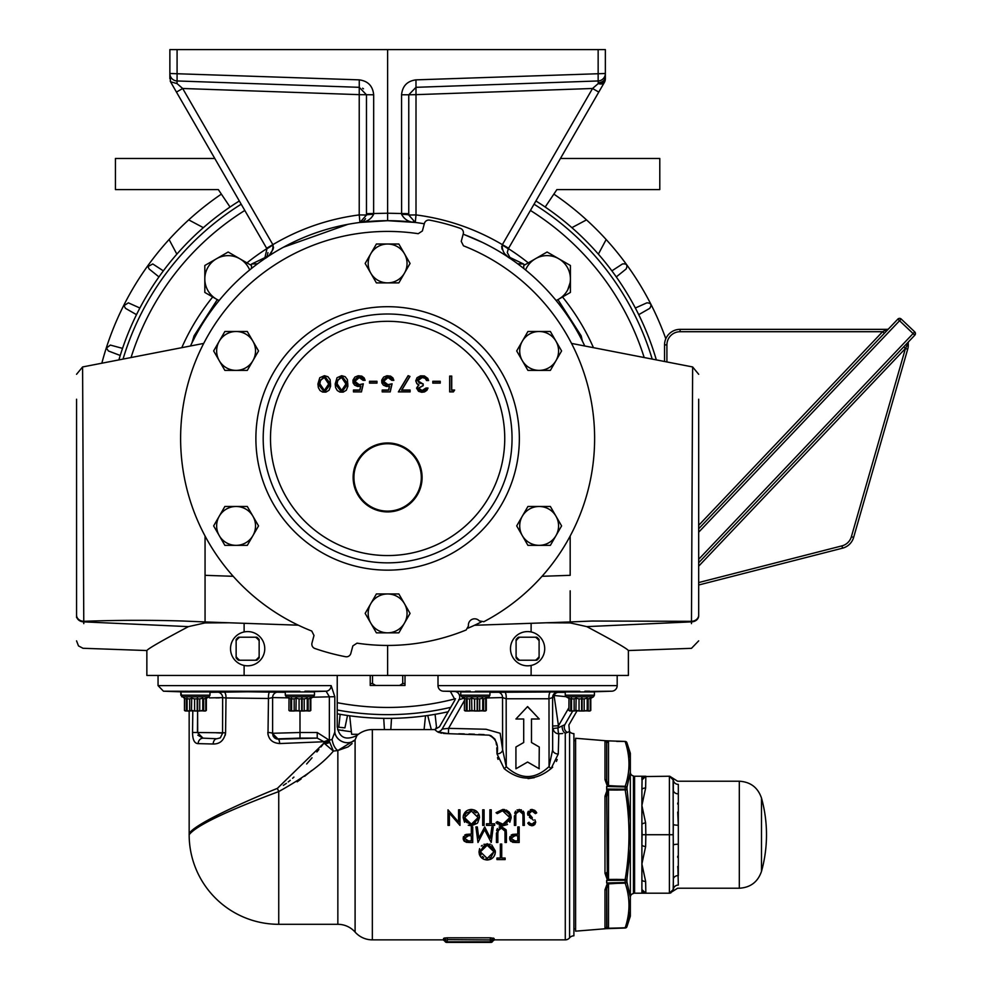 <?xml version="1.0" encoding="UTF-8"?>
<svg xmlns="http://www.w3.org/2000/svg" width="992" height="992" viewBox="0 0 992 992"><rect width="100%" height="100%" fill="white"/><g stroke="black" fill="none" stroke-linecap="round" stroke-linejoin="round"><path stroke-width="1.49" d="M698.678 562.749L914.798 335.197L897.847 319.102L698.678 528.786M698.678 582.564L841.96 545.873L842.555 548.167A15.55 15.55 0 0 0 853.641 537.391L851.372 536.734L905.423 348.539L907.692 349.196A15.55 15.55 0 0 0 908.213 343.319A2.368 2.368 0 0 1 908.858 341.459A2.368 2.368 0 0 0 908.213 343.319L905.436 348.477L908.213 343.319A15.55 15.55 0 0 1 907.692 349.196L853.641 537.391A15.55 15.55 0 0 1 842.555 548.167L698.678 585.007M905.423 348.539A13.194 13.194 0 0 0 905.436 348.477L903.724 346.853M664.541 361.497L664.541 344.906A15.55 15.55 0 0 1 680.103 329.356L887.084 329.356L882.595 331.712L884.306 333.337M424.08 729.579L425.531 715.802M390.811 729.579L391.518 718.357M383.718 718.357L384.425 729.579L383.718 718.357M358.372 734.303L351.652 734.303L349.705 715.802M427.726 715.492L431.322 729.579M340.144 714.327L338.768 727.223L344.918 727.868L347.51 715.492M435.463 729.517L436.455 726.888L435.091 714.327M351.379 731.712A295.504 295.504 0 0 1 337.602 729.678M101.841 363.208A295.504 295.504 0 0 1 124.298 304.296M124.322 304.246A295.504 295.504 0 0 1 169.074 239.518L176.861 254.15L169.074 239.518A295.504 295.504 0 0 1 221.377 194.11M553.858 194.11A295.504 295.504 0 0 1 586.508 219.877L571.888 227.664L586.508 219.877A295.504 295.504 0 0 1 665.806 338.756M203.348 227.664L188.716 219.877L203.348 227.664M598.374 254.15L606.162 239.518L598.374 254.15M122.537 348.378L110.348 345.067L106.417 348.068L108.426 350.982L120.23 355.471M106.64 346.915A3.112 3.112 0 0 0 106.417 348.068M139.884 308.016L128.365 302.845L123.975 305.685L125.538 308.376L136.499 314.662M163.345 270.866L152.768 263.959L147.957 266.563L149.11 268.981L158.956 276.904M616.28 276.904L626.126 268.981C627.886 265.149 626.659 263.475 622.468 263.959L611.89 270.866M638.736 314.662L649.698 308.376C652.029 304.866 651.087 303.031 646.871 302.845L635.339 308.016M337.23 713.806A279.955 279.955 0 0 0 448.161 711.76M656.332 359.898A279.955 279.955 0 0 0 535.916 200.979M239.32 200.979A279.955 279.955 0 0 0 118.904 359.898M450.703 707.346A276.222 276.222 0 0 1 337.23 710.012A276.222 276.222 0 0 0 450.703 707.346M534.043 204.203A276.222 276.222 0 0 1 652.203 359.092M508.388 248.645A224.948 224.948 0 0 1 528.277 262.88L532.878 260.226M570.115 282.683L567.734 289.825M566.878 294.475L562.526 296.98A224.948 224.948 0 0 1 593.452 347.671M582.378 341.05L581.176 335.842L557.938 299.634L562.526 296.98M507.334 256.544L507.978 256.978M508.003 256.99L508.685 257.449M510.992 259.011L514.302 261.33M417.62 222.766L419.988 223.101M422.394 223.473L419.752 223.064M464.913 234.868L482.261 242.333M486.142 244.255L488.523 245.483M508.76 257.498L507.011 256.333M505.288 255.217L503.589 254.138M501.927 253.109L500.29 252.104M464.082 234.558L463.165 234.211A217.744 217.744 0 0 1 584.759 345.985M169.868 78.715L169.868 49.6L605.356 49.6L605.356 78.703A7.465 7.465 0 0 1 604.364 82.435L598.784 92.082L592.546 88.486L416.008 94.649L416.008 214.917L415.288 222.444C408.977 222.258 404.426 219.554 401.611 214.359L401.562 94.786L408.766 94.786L408.766 215.041L415.288 222.444L387.612 220.683L359.947 222.444L366.47 215.041L366.47 94.786L359.265 87.321L177.084 80.96L359.265 87.321L359.228 94.649L182.689 88.486L176.452 92.082L170.537 81.778L176.998 83.564L177.084 80.96L176.998 83.564L182.689 88.486L272.862 244.652C299.621 228.854 328.414 218.934 359.228 214.917L359.228 94.649L373.674 94.786C372.794 86.006 367.995 81.034 359.265 79.856L359.265 87.321M357.616 222.766L355.248 223.101M352.842 223.473L350.412 223.882M347.932 224.328L283.377 247.256M279.967 249.153L276.384 251.236M272.639 253.518L268.832 255.936M269.948 255.217L271.634 254.138M312.058 234.211L314.997 233.157M318.444 231.967L319.064 231.756M249.674 269.96A23.324 23.324 0 0 0 239.816 258.763L228.148 252.018L216.479 258.763A23.324 23.324 0 0 1 239.816 258.763L251.484 265.496L251.484 268.485L251.484 265.496L250.579 264.963L251.72 263.996L257.56 263.798L259.21 262.582M260.921 261.342L264.79 258.639M194.06 335.842L191.915 342.972L195.25 336.424L194.06 335.842L217.298 299.634L219.021 300.626L217.298 299.634M424.303 223.795A217.744 217.744 0 0 0 190.476 345.985M507.284 252.538L510.545 258.701L507.284 252.538L508.288 248.806L507.284 252.538M181.784 347.671A224.948 224.948 0 0 1 212.697 296.98L208.357 294.475M244.392 261.392L245.656 262.124M245.756 262.186L246.958 262.88A224.948 224.948 0 0 1 266.848 248.645M251.72 263.996L266.6 256.816M250.579 264.963L246.958 262.88M556.214 300.626L570.412 292.429L570.412 265.496L547.088 252.018L523.751 265.496L523.751 268.485L523.751 265.496L524.656 264.963L523.516 263.996L508.636 256.816M528.277 262.88L524.656 264.963M123.033 359.092A276.222 276.222 0 0 1 241.192 204.203A276.222 276.222 0 0 0 123.033 359.092M273.036 244.962L273.023 244.925C273.234 250.964 270.456 255.564 264.69 258.701L266.947 248.806L176.452 92.082M366.47 213.664L387.612 213.218L387.612 220.683M373.624 214.359C370.81 219.554 366.259 222.258 359.947 222.444L359.228 214.917L366.47 215.041A7.465 0.682 0 0 1 373.624 214.359L373.674 94.786M408.766 213.664L387.612 213.218L387.612 49.6M401.611 214.359A7.465 0.682 0 0 1 408.766 215.041L416.008 214.917C446.822 218.934 475.614 228.854 502.374 244.652L592.546 88.486L598.238 83.564L598.151 80.96L576.178 81.728L598.151 80.96L598.238 82.733A7.465 5.692 180 0 0 605.356 77.041M509.801 258.131L510.545 258.701C504.779 255.564 502.002 250.976 502.212 244.925L508.288 248.806L508.611 248.248L502.374 244.652M501.741 246.376L501.704 247.182M501.865 248.372L502.15 249.314M505.56 254.473L507.16 256.048M508.189 256.94L509.169 257.709M541.223 82.944L415.97 87.321L541.223 82.944M595.547 85.895L594.902 86.465M415.288 222.444A7.465 7.465 0 0 1 413.118 221.824A7.465 7.465 0 0 0 415.288 222.444L413.143 221.836M267.046 256.94L268.026 256.097M269.7 254.436L273.085 249.327M273.408 248.198L273.532 247.157M415.97 79.856L605.356 73.495A7.465 7.465 0 0 1 598.151 80.96L415.97 87.321L408.766 94.786L416.008 94.649L415.97 79.856C407.241 81.034 402.442 86.006 401.562 94.786M181.152 87.16L180.383 86.502M234.013 82.944L199.045 81.728M363.481 88.809A7.465 7.465 0 0 0 362.576 88.226A7.465 7.465 0 0 1 363.481 88.809M365.515 218.686A7.465 7.465 0 0 1 359.947 222.444A7.465 7.465 0 0 0 365.515 218.686M177.084 49.6L177.084 80.96A7.465 7.465 0 0 1 169.868 73.495L170.537 81.778M272.862 244.652L266.625 248.248L266.947 248.806L273.023 244.925M598.784 92.082L508.611 248.248M267.939 252.625L267.406 255.341M266.947 256.271L266.253 257.275M170.215 80.922A7.465 7.465 0 0 0 170.488 81.654A7.465 7.465 0 0 1 170.215 80.922M604.364 82.435A7.465 4.328 -150 0 1 598.238 83.564A7.465 4.861 0 0 0 605.356 78.703A7.465 7.465 0 0 1 604.364 82.435M402.727 675.453L402.727 683.538L399.59 685.46L405.009 685.46L405.009 675.453M399.59 685.46L375.646 685.46L372.508 683.538L372.508 675.453M370.227 675.453L370.227 685.46L375.646 685.46M370.227 683.538L372.508 683.538M402.727 683.538L405.009 683.538M525.562 269.96A23.324 23.324 0 0 1 570.412 278.963A23.324 23.324 0 0 1 556.09 300.477M216.479 258.763L204.823 265.496L204.823 292.429L216.479 299.162A23.324 23.324 0 0 1 216.479 258.763M219.145 300.477A23.324 23.324 0 0 1 216.479 299.162M340.988 730.211A3.112 3.112 0 0 0 341.608 730.323M341.67 730.335A3.112 3.112 0 0 0 342.897 730.162M651.26 305.573A3.112 3.112 0 0 0 650.926 304.271M627.229 265.968A3.112 3.112 0 0 0 626.696 264.74M545.191 207.03L556.896 189.584L659.792 189.584L659.792 158.472L560.455 158.472M214.78 158.472L115.432 158.472L115.432 189.584L218.327 189.584L230.045 207.03M887.084 329.356A2.368 2.368 0 0 0 888.795 328.612M698.678 559.314L914.711 331.861A2.368 2.368 0 0 1 914.798 335.197A2.368 2.368 0 0 0 914.711 331.861L901.182 319.015A2.368 2.368 0 0 0 897.847 319.102A2.368 2.368 0 0 1 901.182 319.015L698.678 532.22M76.558 617.495L76.558 399.23M76.558 374.282L82.596 366.953L83.774 623.633M205.059 536.04L205.059 621.947L183.222 621.029C150.635 620 117.478 620.099 83.762 621.314A7.465 6.188 180 0 1 76.558 615.127M298.294 625.183L205.059 621.947L205.046 622.914L188.443 626.622L83.762 621.872A7.465 6.051 180 0 1 76.558 615.821L76.558 508.102M188.443 626.622C162.142 640.559 148.279 648.532 146.853 650.541L146.853 675.453L628.382 675.453L628.382 650.541C626.907 648.495 613.044 640.534 586.793 626.622L570.189 622.914L570.177 621.947L592.013 621.029L691.474 621.314L692.639 366.953L698.678 374.282M229.226 622.79L205.046 622.914M247.64 631.594A17.112 17.112 0 0 0 230.528 648.706A17.112 17.112 0 0 0 247.64 665.818A17.112 17.112 0 0 0 264.752 648.706A17.112 17.112 0 0 0 247.64 631.594M259.148 640.782L259.148 639.53A14.719 14.719 0 0 0 256.816 637.199L238.464 637.199A14.719 14.719 0 0 0 236.133 639.53L236.133 657.882A14.719 14.719 0 0 0 238.464 660.213L256.816 660.213A14.719 14.719 0 0 0 259.148 657.882L259.148 640.782A13.975 13.975 0 0 0 255.564 637.199M259.148 656.63A13.975 13.975 0 0 1 255.564 660.213M236.133 640.782A13.975 13.975 0 0 1 239.717 637.199M239.717 660.213A13.975 13.975 0 0 1 236.133 656.63M331.142 685.608L334.812 696.694L334.812 732.084C337.987 724.929 337.987 724.929 334.812 732.084L332.084 739.4L329.356 740.23L329.356 696.694L326.095 691.201A5.605 5.22 -90 0 0 331.142 685.608L158.05 685.608L163.457 691.201L195.399 691.288C209.2 691.796 209.2 691.97 195.399 691.808M185.678 691.412L184.698 691.288L185.975 691.201M617.185 675.453L617.185 685.608A5.605 5.605 0 0 1 611.779 691.201L589.558 691.412M438.005 675.453L438.005 685.608L617.185 685.608M334.812 732.084A11.817 10.342 25.3 0 0 342.91 741.855A11.817 10.342 25.3 0 0 355.148 739.747L356.946 735.494A23.014 23.014 0 0 1 372.347 729.579L434.632 729.579L439.481 726.789L455.043 699.844L450.38 691.449L454.696 691.474L443.412 691.201A5.605 5.605 0 0 1 438.005 685.608M465.074 691.362L443.412 691.201M485.857 691.858L485.076 691.66M589.868 691.92L611.779 691.201M566.023 696.694L554.044 695.479A5.605 3.894 -0.9 0 0 552.73 697.946A5.605 5.592 163 0 1 558.211 692.354L565.254 692.366M496.397 692.081L494.996 692.218M490.891 692.317L558.112 691.932A5.605 5.592 -15.1 0 0 552.606 697.55L552.656 749.754L552.606 697.55L548.985 698.765L506.168 698.765L506.242 766.667C520.564 779.848 534.837 779.811 549.06 766.58L548.985 698.765A5.605 2.046 -89.9 0 1 550.895 691.697M459.271 691.56L457.82 691.523M310.459 691.325L309.603 691.412M267.989 734.675L268.472 698.48L226.002 697.971A5.605 2.257 89.9 0 0 223.82 691.833L247.64 691.796L209.982 692.317M185.678 691.908L183.756 691.908L185.678 691.908L185.678 691.201M206.1 691.808L205.307 691.895M180.817 691.945L209.982 691.945L209.982 695.194L180.817 695.194L180.817 691.945L181.747 696.806L209.052 696.806L209.982 695.194M191.692 698.281L191.481 710.421L191.692 698.281M184.537 698.281L184.45 710.421L184.537 698.281L186.31 698.876L186.31 711.016L189.695 711.016L189.695 698.876L186.31 698.876M189.695 698.876L191.481 698.281M247.64 691.796L285.299 692.317M309.603 691.734L326.095 691.201L310.583 691.288M290.16 691.66L289.18 691.808M299.882 691.808C286.068 691.97 286.068 691.796 299.882 691.288L190.328 691.201M285.436 691.945L314.464 691.945L314.464 695.194L285.299 695.194L285.299 691.945M296.174 698.281L295.951 710.421L296.174 698.281M289.007 698.281L288.932 710.421L289.007 698.281L290.792 698.876L290.792 711.016L294.178 711.016L294.178 698.876L290.792 698.876M294.178 698.876L295.951 698.281M464.02 698.145L459.098 699.72A5.605 5.22 -89.6 0 0 454.696 691.474L466.091 691.746M570.115 691.66L569.135 691.808M579.836 691.808C566.023 691.97 566.023 691.796 579.836 691.288L475.354 691.288C489.155 691.796 489.155 691.97 475.354 691.808M565.39 691.945L594.419 691.945L594.419 695.194L565.254 695.194L565.254 691.945M576.129 698.281L575.918 710.421L576.129 698.281M568.974 698.281L568.887 710.421L568.974 698.281L570.747 698.876L570.747 711.016L574.132 711.016L574.132 698.876L570.747 698.876M574.132 698.876L575.918 698.281M460.772 691.945L489.936 691.945L489.936 695.194L460.772 695.194L460.772 691.945M471.646 698.281L471.87 710.421L471.646 698.281M464.492 698.281L464.405 710.421L464.492 698.281L466.277 698.876L466.277 711.016L469.65 711.016L469.65 698.876L466.277 698.876M469.65 698.876L471.436 698.281M470.282 691.201L465.93 691.201M189.162 711.388L189.162 834.718C188.083 828.035 232.202 806.694 277.4 788.355L324.322 742.71L323.975 741.743L328.786 739.908L317.229 732.518L317.229 738.11L299.993 738.11L299.993 732.518L317.229 732.518M288.052 697.86L272.614 697.574L272.614 733.596L278.219 739.201L317.229 738.11L323.975 741.743L279.794 743.554M299.993 738.11L278.219 738.866A5.605 5.592 -0 0 1 272.614 733.274L299.993 732.518L299.993 711.388M324.086 742.053L328.91 740.23L329.146 741.458L324.322 742.71L320.974 746.926M272.614 733.596A5.605 1.104 -0 0 0 267.803 732.493C268.41 739.325 272.366 743.02 279.707 743.554A5.605 1.538 -90.6 0 0 278.219 739.201L276.086 738.817M222.555 733.237L222.654 697.636L226.002 697.971L225.581 732.815C224.068 740.379 219.914 744.112 213.131 744L198.14 743.628A5.605 4.886 -86.4 0 1 203.025 738.16L197.433 732.518L225.581 732.815M197.693 732.518L197.606 711.388L197.433 732.518L192.547 732.468L192.795 711.388L192.547 732.468C192.597 739.809 194.469 743.529 198.14 743.628M225.568 732.964L225.258 735.246M225.978 697.959L268.472 698.48L272.614 697.574A5.605 5.592 180 0 1 278.12 691.982M318.903 749.506L316.882 751.973M312.034 757.789L306.652 763.976M293.942 777.083L292.628 778.274M290.272 780.307L288.188 781.981M286.378 783.345L283.328 785.391M278.74 924.308L278.74 791.566A11.817 2.12 70.7 0 1 277.4 788.355C233.07 806.285 187.786 828.184 189.162 834.718A89.59 89.59 0 0 0 278.74 924.308L337.85 924.308L337.85 750.51L333.386 751.08C322.772 763.716 304.556 777.207 278.74 791.566C225.804 811.406 195.945 825.79 189.162 834.718M268.472 698.48A5.605 1.488 89.9 0 1 269.861 691.746M213.131 744A5.605 3.67 -88.3 0 1 216.789 738.755L220.274 737.887L222.555 733.336M222.667 705.572L222.543 733.286L220.348 737.825M217.161 692.044A5.605 5.592 40.7 0 1 222.654 697.636L209.486 697.884M216.789 738.755L203.025 738.16L216.789 738.755L220.274 737.887M203.025 738.16L197.817 735.159M222.543 733.2L221.266 733.038M221.204 733.038L216.182 732.778M215.909 697.909L219.443 697.872M273.036 735.754L273.544 736.734M274.251 737.602L275.106 738.296M312.79 697.227L334.812 696.694M309.306 691.201L304.953 691.201M297.154 781.832L301.122 778.968M304.631 776.277L311.699 770.511M328.786 739.908L333.386 751.08L337.85 750.51L348.006 746.926M348.155 746.827L352.086 743.578M372.347 729.579L372.347 939.858A23.014 23.014 0 0 1 355.099 932.083A23.014 23.014 0 0 0 337.85 924.308M443.486 733.41L448.458 733.683L437.559 731.873L435.364 730.162M458.713 699.732L459.098 699.72C453.716 699.881 453.716 699.881 459.098 699.72L442.147 729.046C438.588 726.032 438.588 726.032 442.147 729.046A5.605 5.295 -51.5 0 1 437.559 731.873L439.208 732.592M440.411 732.914L441.874 733.187M458.788 733.795L464.281 733.906M468.968 734.03L474.474 734.204M478.801 734.378L484.108 734.626M489.13 735.184L490.854 735.68M490.953 735.717L494.983 739.152L495.752 741.346M496.074 742.586L496.496 744.905M496.806 747.844L497.004 753.895M497.5 757.59L498.021 759.376M504.184 768.651L497.004 753.883C498.753 744.831 496.062 738.581 488.907 735.146L448.458 733.683L448.558 728.351L486.03 729.256L500.154 733.274L502.609 749.592L502.547 697.574L487.035 697.946M528.066 778.633L534.328 777.666M562.724 733.485L558.806 733.782L558.26 754.019L551.044 768.626L552.68 767.163M556.425 761.434L557.194 759.5M558.211 692.354A5.605 4.786 -88.5 0 0 554.044 695.479L558.484 725.76L557.975 727.917A5.605 0.818 -92.5 0 0 557.988 728.401A5.605 0.818 -92.5 0 0 558.806 733.782L562.117 733.547M494.475 939.858A1.872 1.86 -88.1 0 0 492.702 941.135L494.475 939.858L494.041 938.432L494.475 939.858L565.279 939.858A5.605 5.605 0 0 0 569.594 937.837L569.594 731.6A5.605 5.605 0 0 0 569.495 731.488L567.35 732.418L569.495 731.488L568.862 725.003L576.724 711.388M494.041 938.432L490.333 937.787L494.041 938.432A1.872 1.835 -7.7 0 0 492.193 940.106L490.333 939.61L490.333 937.787L447.28 937.787L444.218 938.085L443.139 939.858L444.218 938.085A1.872 1.513 75.1 0 1 445.743 939.92L444.9 941.135A1.872 1.86 88.1 0 0 443.139 939.858L372.347 939.858M566.556 732.741L565.279 733.125A5.605 3.038 -99.9 0 1 562.166 725.921L564.82 724.693C570.301 724.904 570.301 724.904 564.82 724.693A5.605 5.146 -96.2 0 0 567.35 732.418M558.26 754.019A5.605 4.303 1.1 0 1 552.656 749.754L549.06 766.58A5.605 2.468 52.6 0 0 551.044 768.626C535.506 781.212 519.907 781.25 504.271 768.713A5.605 2.468 127.4 0 0 506.242 766.667L502.609 749.592A5.605 4.303 179.5 0 1 497.004 753.883M468.261 825.232L471.423 825.79L463.152 817.619L464.541 822.256M474.536 810.055L468.137 810.042M466.823 810.749L463.735 814.494M463.487 815.213L463.252 816.28M479.347 815.92L478.9 814.42M477.115 811.803L475.788 810.712M477.685 822.802L479.496 817.544L471.423 825.79L477.202 823.348M499.708 823.521L498.443 822.752M509.256 820.297L508.611 821.413M507.086 822.901L502.919 824.191L509.814 817.594L502.832 811.034L505.486 811.468M506.49 811.927L507.755 812.845M507.768 812.857L508.561 813.725M509.305 815.002L509.628 815.982M501.989 811.072L497.277 813.626L496.05 812.696L497.277 813.626M504.692 809.596L502.82 809.435L496.05 812.696L502.82 809.435L509.231 812.163L506.292 810.055M509.826 822.269L511.202 817.706L510.731 814.742M510.694 814.63L509.231 812.163L511.202 817.706L502.832 825.79L507.495 824.513M500.737 825.567L502.832 825.79L496.05 822.542L497.401 823.968M499.1 825.022L500.005 825.369M522.697 813.13L522.97 816.069L522.908 813.998L519.312 811.034L515.952 813.651L515.79 816.069L515.952 813.651M520.949 811.394L522.176 812.225M516.41 812.597L517.154 811.766M521.395 809.832L517.055 809.943M515.604 811.134L514.637 813.229M515.79 816.069L515.79 825.394L514.402 825.394L514.402 815.994L519.225 809.435L524.086 812.721L523.243 811.146M534.874 810.427L531.997 809.435L536.734 812.832L535.42 813.626L536.734 812.832L535.68 811.245M532.605 811.096L534.626 812.473M529.393 812.274L530.063 811.617M529.505 815.201L528.947 813.663L532.32 817.681M534.762 824.637L535.73 822.157L534.862 819.789L535.73 822.157L531.898 825.79L533.746 825.356M529.517 825.034L531.898 825.79L527.756 823.162L528.984 824.6M529.778 823.1L532.059 824.191L534.341 822.219L534.118 823.112M533.659 823.658L532.94 824.054M533.312 820.21L527.558 813.651L527.93 815.275M529.418 817.222L531.216 818.673M527.62 812.882L531.997 809.435L530.323 809.745M528.364 811.245L527.905 812.014M464.442 841.39L469.675 842.493L466.128 842.27L463.152 838.327L466.252 834.384L464.727 835.041M463.252 839.344L464.033 840.968M463.475 836.566L463.152 838.327M470.208 834.123L466.252 834.384L471.324 834.123L471.324 826.944L472.725 826.944L472.725 842.493L469.675 842.493M503.056 828.518L504.172 829.287M504.606 829.895L504.854 830.552M499.683 828.568L501.357 828.146L498.009 830.763L497.848 833.181L498.455 829.721M498.455 829.709L499.224 828.866M497.848 833.181L497.848 842.493L496.446 842.493L496.446 833.106L501.282 826.547L499.075 827.068M497.414 828.556L497.004 829.3M496.806 829.858L496.645 830.577M510.905 841.39L516.125 842.493L512.591 842.27L509.615 838.327L512.715 834.384L511.19 835.041M509.714 839.344L510.496 840.968M509.938 836.566L509.615 838.327M516.671 834.123L512.715 834.384L517.787 834.123L517.787 826.944L519.176 826.944L519.176 842.493L516.125 842.493M479.248 853.938L479.582 854.992M479.632 855.092L480.45 856.567M484.071 859.432L490.383 859.394M490.308 844.242L483.873 844.304M482.149 845.345L481.356 846.052M479.62 848.619L479 851.843L487.159 843.659L495.355 851.756C494.884 856.803 492.193 859.556 487.283 860.002C482.261 859.618 479.496 856.89 479 851.843M495.318 850.925L491.722 844.986M490.941 859.134L493.061 857.559M493.88 856.555L494.338 855.811M494.772 854.893L495.058 854.013M495.244 853.12L495.33 852.5M569.594 731.6A5.605 5.605 0 0 0 573.897 733.621L573.897 935.816A5.605 5.605 0 0 0 569.594 937.837M573.897 733.621L573.897 935.816M355.099 932.083L355.099 739.858L337.85 750.51A11.817 5.667 78.6 0 1 332.084 739.4M523.094 764.634L515.927 768.775L515.927 747.001L523.702 742.512L523.702 719.002L515.927 719.002L518.791 715.951M527.459 706.713L532.369 711.648M515.927 719.002L527.595 706.564L539.264 719.002L531.489 719.002L531.489 742.512L539.264 747.001L539.09 768.676M537.565 767.796L532.059 764.621M504.258 691.697A5.605 2.046 -90.1 0 1 506.168 698.765L502.547 697.574A5.605 5.592 -121.1 0 0 497.054 691.92M464.405 700.612L448.558 728.351L442.147 729.046M355.099 739.858A11.817 10.193 25.8 0 1 342.947 741.904A11.817 10.193 25.8 0 1 334.788 732.232M333.386 751.08L324.793 743.777A5.605 1.042 -21.9 0 0 329.356 742.586L329.146 741.458M324.793 743.777L324.322 742.71M493.396 938.085A1.872 1.513 -75.1 0 0 491.858 939.92L447.28 939.61L490.333 939.92L490.333 941.792L447.28 941.792L447.28 937.787M492.714 941.135A1.872 1.872 0 0 1 490.941 942.4L490.333 941.792A1.872 1.86 135 0 0 492.193 940.106L492.702 941.135A1.872 1.86 135 0 1 490.941 942.4L446.673 942.4A1.872 1.86 -135 0 1 444.9 941.135A1.872 1.872 0 0 0 446.673 942.4L490.941 942.4M446.673 942.4L447.28 941.792A1.872 1.86 -135 0 1 445.42 940.106A1.872 1.835 7.7 0 0 443.56 938.432M531.489 742.512L539.264 747.001M539.264 768.775L527.595 762.042L515.927 768.775M515.927 747.001L523.702 742.512M505.126 858.018L505.126 859.605L496.942 859.605L496.942 858.018L500.34 858.018L500.34 844.056L501.729 844.056L501.729 858.018L505.126 858.018M480.401 851.843L487.208 858.415L493.954 851.768L487.208 845.246L480.401 851.843L483.352 846.35L484.53 845.754M487.94 845.283L489.825 845.73M489.862 845.754L493.334 848.954M493.433 849.189L493.818 850.392M493.954 851.768L490.953 857.299M490.755 857.423L489.8 857.894M487.208 858.415L486.142 858.328M483.674 857.46L482.385 856.518M481.12 854.844L480.463 852.748M517.787 835.723L515.059 835.686L511.004 838.327L514.947 840.906L517.787 840.906L517.787 835.723M501.282 826.547L506.143 829.833L506.416 833.106L506.416 842.493L505.027 842.493L504.965 831.11L501.357 828.146M493.26 826.944L491.201 842.493L484.58 829.734L477.983 842.493L475.912 826.944L477.313 826.944L478.801 838.141L484.728 826.944L490.37 838.166L491.858 826.944L493.26 826.944M471.324 835.723L468.608 835.686L464.541 838.327L468.484 840.906L471.324 840.906L471.324 835.723M527.756 823.162L529.021 822.194M535.42 813.626L531.997 811.034L528.947 813.663M524.086 812.721L524.371 825.394L522.97 825.394L522.97 816.069M496.05 822.542L497.277 821.599L502.919 824.191M494.661 823.794L494.661 825.394L486.477 825.394L486.477 823.794L489.874 823.794L489.874 809.832L491.263 809.832L491.263 823.794L494.661 823.794M484.084 825.394L482.695 825.394L482.695 809.832L484.084 809.832L484.084 825.394M463.152 817.619C463.624 812.622 466.339 809.894 471.299 809.435C476.259 809.856 479 812.56 479.496 817.544M478.107 817.557L471.361 811.034L464.541 817.619L471.361 824.191L478.107 817.557M459.966 809.832L459.966 825.394L449.388 813.155L449.388 825.394L448 825.394L448 809.832L458.564 822.046L458.564 809.832L459.966 809.832M572.508 711.388L564.82 724.693M553.176 726.008L558.484 725.76L568.887 707.742M558.806 733.782A5.605 5.369 2.5 0 1 553.214 728.488L557.975 727.917L562.166 725.921M589.26 691.201L584.908 691.201M465.037 710.88L485.671 710.88M471.436 710.421L469.65 711.016M466.277 711.016L464.492 710.421M464.405 710.421L465.322 711.016L464.405 710.421M486.303 710.421L485.386 711.016L486.303 710.421L486.303 698.368M485.882 710.421L485.882 698.281L483.65 698.876L483.65 711.016L485.386 711.016M483.65 711.016L482.732 710.421L482.732 698.281L483.65 698.876M482.732 698.281L482.732 710.421M482.385 710.421L479.682 711.016L479.682 698.876L482.385 698.281M479.682 698.876L474.56 698.876L474.56 711.016L479.682 711.016M474.56 711.016L471.87 710.421M485.386 698.876L486.303 698.281M485.733 710.421L485.733 698.281M477.598 698.281L477.598 710.421M477.152 710.421L477.152 698.281M471.87 698.281L474.56 698.876M467.071 698.281L467.071 710.421M466.773 710.421L466.773 698.281M569.52 710.88L590.153 710.88M575.918 710.421L574.132 711.016M570.747 711.016L568.974 710.421M568.887 710.421L569.805 711.016L568.887 710.421M590.786 710.421L589.868 711.016L590.786 710.421L590.786 698.368M590.364 710.421L590.364 698.281L588.132 698.876L588.132 711.016L589.868 711.016M588.132 711.016L587.214 710.421L587.214 698.281L588.132 698.876M587.214 698.281L587.214 710.421M586.867 710.421L584.164 711.016L584.164 698.876L586.867 698.281M584.164 698.876L579.043 698.876L579.043 711.016L584.164 711.016M579.043 711.016L576.34 710.421M589.868 698.876L590.786 698.281M590.215 710.421L590.215 698.281M582.081 698.281L582.081 710.421M581.622 710.421L581.622 698.281M576.34 698.281L579.043 698.876M571.541 698.281L571.541 710.421M571.243 710.421L571.243 698.281M185.082 710.88L205.716 710.88M191.481 710.421L189.695 711.016M186.31 711.016L184.537 710.421M184.45 710.421L185.368 711.016L184.45 710.421L185.368 711.016L184.45 710.421L184.45 698.368L180.817 695.194M206.348 710.421L205.431 711.016L206.348 710.421L206.348 698.368M205.927 710.421L205.927 698.281L203.695 698.876L203.695 711.016L205.431 711.016M203.695 711.016L202.777 710.421L202.777 698.281L203.695 698.876M202.777 698.281L202.777 710.421M202.43 710.421L199.727 711.016L199.727 698.876L202.43 698.281M199.727 698.876L194.606 698.876L194.606 711.016L199.727 711.016M194.606 711.016L191.902 710.421M205.431 698.876L206.348 698.281M205.778 710.421L205.778 698.281M197.644 698.281L197.644 710.421M197.197 710.421L197.197 698.281M191.902 698.281L194.606 698.876M187.116 698.281L187.116 710.421M186.818 710.421L186.818 698.281M289.565 710.88L310.186 710.88M295.951 710.421L294.178 711.016M290.792 711.016L289.007 710.421M288.932 710.421L289.85 711.016L288.932 710.421M310.831 710.421L309.913 711.016L310.831 710.421L310.831 698.368M310.409 710.421L310.409 698.281L308.165 698.876L308.165 711.016L309.913 711.016M308.165 711.016L307.247 710.421L307.247 698.281L308.165 698.876M307.247 698.281L307.247 710.421M306.9 710.421L304.209 711.016L304.209 698.876L306.9 698.281M304.209 698.876L299.088 698.876L299.088 711.016L304.209 711.016M299.088 711.016L296.385 710.421M309.913 698.876L310.831 698.281M310.26 710.421L310.26 698.281M302.126 698.281L302.126 710.421M301.667 710.421L301.667 698.281M296.385 698.281L299.088 698.876M291.586 698.281L291.586 710.421M291.288 710.421L291.288 698.281M691.461 623.633L691.474 621.314A7.465 6.188 180 0 0 698.678 615.127L698.678 615.821A7.465 6.051 180 0 1 691.474 621.872L586.793 626.622M698.678 399.23L698.678 615.127M570.189 622.914L546.009 622.79L570.177 621.947L570.177 590.848M387.612 645.445L387.612 675.453M570.177 536.04L570.177 575.323L542.041 576.302M474.536 625.27L546.009 622.79M698.678 508.102L698.678 615.821M527.595 665.818A17.112 17.112 0 0 0 544.707 648.706A17.112 17.112 0 0 0 527.595 631.594A17.112 17.112 0 0 0 510.483 648.706A17.112 17.112 0 0 0 527.595 665.818M539.102 640.782L539.102 639.53A14.719 14.719 0 0 0 536.771 637.199L518.419 637.199A14.719 14.719 0 0 0 516.088 639.53L516.088 657.882A14.719 14.719 0 0 0 518.419 660.213L536.771 660.213A14.719 14.719 0 0 0 539.102 657.882L539.102 640.782A13.975 13.975 0 0 0 535.519 637.199M539.102 656.63A13.975 13.975 0 0 1 535.519 660.213M516.088 640.782A13.975 13.975 0 0 1 519.672 637.199M519.672 660.213A13.975 13.975 0 0 1 516.088 656.63M468.137 628.11A205.927 205.927 0 0 0 481.157 622.034M483.836 621.724A207.018 207.018 0 0 0 463.475 245.818L461.243 241.378L463.252 233.852A4.563 4.563 0 0 0 460.35 228.358A222.307 222.307 0 0 0 429.672 220.137A4.563 4.563 0 0 0 424.402 223.436L422.381 230.962L418.227 233.69A207.018 207.018 0 0 0 311.761 631.048L313.993 635.475L311.984 643.014A4.563 4.563 0 0 0 314.886 648.495A222.307 222.307 0 0 0 345.563 656.716A4.563 4.563 0 0 0 350.833 653.418L352.854 645.891L357.008 643.163A207.018 207.018 0 0 0 466.19 629.957L468.46 625.964A6.25 6.25 0 0 1 479.31 620.905L483.836 621.724M387.612 632.846A19.443 19.443 0 0 1 370.785 623.125L376.39 632.846L398.846 632.846L404.451 623.125A19.443 19.443 0 0 1 370.785 623.125A19.443 19.443 0 0 1 370.785 603.682L365.168 613.403L370.785 623.125M404.451 603.682A19.443 19.443 0 0 1 404.451 623.125L410.068 613.403L398.846 593.96L387.612 593.96A19.443 19.443 0 0 1 404.451 603.682M387.612 593.96A19.443 19.443 0 0 0 370.785 603.682L376.39 593.96L387.612 593.96M236.084 370.388L247.306 370.388L252.923 360.666A19.443 19.443 0 0 1 219.244 360.666L224.862 370.388L236.084 370.388M252.923 341.223A19.443 19.443 0 0 1 252.923 360.666L258.54 350.945L247.306 331.502L236.084 331.502A19.443 19.443 0 0 1 252.923 341.223M236.084 331.502A19.443 19.443 0 0 0 219.244 341.223L213.64 350.945L219.244 360.666A19.443 19.443 0 0 1 219.244 341.223L224.862 331.502L236.084 331.502M539.152 370.388L550.374 370.388L555.979 360.666A19.443 19.443 0 0 1 522.313 360.666L527.918 370.388L539.152 370.388M555.979 341.223A19.443 19.443 0 0 1 555.979 360.666L561.596 350.945L550.374 331.502L539.152 331.502A19.443 19.443 0 0 1 555.979 341.223M539.152 331.502A19.443 19.443 0 0 0 522.313 341.223L516.696 350.945L522.313 360.666A19.443 19.443 0 0 1 522.313 341.223L527.918 331.502L539.152 331.502M335.184 383.991L337.032 377.716L341.694 375.683L345.191 376.724L347.398 379.651L347.894 386.173L346.307 390.253L343.17 392.138L339.847 392.051L337.292 390.538L335.631 387.649L335.184 383.991L341.694 375.819L347.882 383.991L341.694 392.162L335.321 383.991M376.96 381.275L376.96 383.123L369.52 383.123L369.52 381.275L376.96 381.275L376.824 382.999L369.656 382.999L369.656 381.399L376.824 381.399M410.105 390.042L410.105 391.902L398.375 391.902L408.121 375.658L409.981 376.427L401.81 390.042L410.105 390.042L409.969 391.766L398.598 391.766L408.171 375.819L409.783 376.489L401.574 390.178L409.969 390.178M440.25 381.275L440.25 383.123L432.81 383.123L432.81 381.275L440.25 381.275L440.113 382.999L432.946 382.999L432.946 381.399L440.113 381.399M454.634 390.042L453.406 391.902L449.674 391.902L449.674 376.08L451.732 376.08L451.732 390.042L454.634 390.042L453.332 391.766L449.81 391.766L449.81 376.216L451.608 376.216L451.608 390.178L454.398 390.178M422.183 390.439L425.965 388.046L428.011 388.046L426.882 390.327L424.539 391.914L421.724 392.286L418.525 391.307L416.541 388.132L418.649 384.946L416.863 383.693L415.747 380.841L417.049 377.704L420.558 375.844L424.378 375.943L427.788 378.386L428.606 380.531L426.548 380.531L425.159 378.361L422.232 377.543L417.793 380.705L419.294 383.073L423.175 383.867L423.175 385.714L418.599 388.132L422.183 390.575L426.039 388.182L427.837 388.182L422.195 392.162L416.665 388.132L418.946 384.933L416.962 383.594L415.871 380.841L422.27 375.819L428.432 380.407L426.634 380.407L425.233 378.25L422.232 377.406L417.669 380.705L423.051 383.991L423.051 385.59L418.463 388.132L422.183 390.575M390.216 391.902L382.205 391.902L382.205 390.042L388.542 390.042L389.422 386.248L386.372 386.446L383.383 385.156L381.846 382.924L381.734 380.097L383.631 377.096L386.93 375.757L390.538 376.117L392.894 377.902L393.849 380.333L391.803 380.333L388.008 377.543L383.656 381.362L387.909 384.66L392.088 383.792L390.216 391.902L382.329 391.766L382.329 390.178L388.641 390.178L389.596 386.062L387.45 386.384L381.734 381.3L388.12 375.819L393.7 380.209L391.902 380.209L388.008 377.406L383.532 381.362L387.909 384.784L391.902 383.991L390.104 391.766M361.46 391.902L353.45 391.902L353.45 390.042L359.786 390.042L360.666 386.248L357.616 386.446L354.64 385.156L353.09 382.924L352.978 380.097L354.876 377.096L358.174 375.757L361.782 376.117L364.138 377.902L365.106 380.333L363.047 380.333L359.253 377.543L354.9 381.362L359.154 384.66L363.332 383.792L361.46 391.902L353.574 391.766L353.574 390.178L359.898 390.178L360.84 386.062L358.707 386.384L352.978 381.3L359.364 375.819L364.944 380.209L363.146 380.209L359.253 377.406L354.776 381.362L359.154 384.784L363.146 383.991L361.361 391.766M317.911 383.991L319.771 377.716L324.421 375.683L327.93 376.724L330.125 379.651L330.621 386.173L329.034 390.253L325.897 392.138L322.586 392.051L320.019 390.538L318.358 387.649L317.911 383.991L324.434 375.819L330.609 383.991L324.434 392.162L318.048 383.991M422.096 477.437A34.472 34.472 0 0 1 387.612 511.909A34.472 34.472 0 0 1 353.14 477.437A34.472 34.472 0 0 1 387.612 442.965A34.472 34.472 0 0 1 422.096 477.437M353.921 477.437A33.691 33.691 0 0 0 387.612 511.128A33.691 33.691 0 0 0 421.302 477.437A33.691 33.691 0 0 0 387.612 443.746A33.691 33.691 0 0 0 353.921 477.437M320.515 380.085L319.846 383.991L324.372 390.575L328.811 383.991L324.372 377.406L320.515 380.085L319.846 383.991M337.788 380.085L337.106 383.991L341.645 390.575L346.084 383.991L341.645 377.406L337.788 380.085L337.106 383.991M555.979 535.63L561.596 525.909L550.374 506.478L527.918 506.478L516.696 525.909L527.918 545.352L550.374 545.352L555.979 535.63A19.443 19.443 0 0 1 522.313 535.63A19.443 19.443 0 0 1 539.152 506.478A19.443 19.443 0 0 1 555.979 535.63M404.451 273.172L410.068 263.45L398.846 244.02L376.39 244.02L365.168 263.45L376.39 282.894L398.846 282.894L404.451 273.172A19.443 19.443 0 0 1 370.785 273.172A19.443 19.443 0 0 1 387.612 244.02A19.443 19.443 0 0 1 404.451 273.172M252.923 535.63L258.54 525.909L247.306 506.478L224.862 506.478L213.64 525.909L224.862 545.352L247.306 545.352L252.923 535.63A19.443 19.443 0 0 1 219.244 535.63A19.443 19.443 0 0 1 236.084 506.478A19.443 19.443 0 0 1 252.923 535.63M606.881 927.446L606.695 888.683A1.872 1.091 180 0 1 604.984 889.774L607.364 883.364L616.689 883.376L607.885 883.909L606.695 888.683L606.695 926.466L607.885 928.239A1.872 1.029 86.2 0 1 607.364 928.586L575.596 931.166L575.596 738.271L606.596 740.813M608.505 785.862L616.689 786.073L607.885 785.54L608.505 785.862L608.505 741.111L606.695 742.983L606.695 780.754L606.695 742.983L607.885 741.21A1.872 1.029 -86.2 0 0 607.364 740.85L625.196 741.433L606.744 740.788A1.872 1.872 0 0 1 606.658 740.776A1.872 1.86 180 0 0 606.744 740.788L625.196 741.433L626.907 742.71A1.872 1.86 180 0 0 625.196 741.433L616.689 741.396M606.893 783.159L607.885 785.54L606.695 780.754A1.872 1.091 180 0 0 604.984 779.662L604.984 741.123A1.872 1.86 180 0 1 606.695 742.983M607.885 785.54L607.364 786.086L604.984 779.662M607.315 789.52L606.633 790.091M606.695 872.6L606.695 872.501A1.872 0.769 180 0 1 604.984 873.258L604.984 796.179L607.364 789.496L616.689 790.041L608.505 789.967L606.744 789.049L625.196 789.21L625.196 786.284C630.242 771.578 630.242 756.71 625.196 741.681A1.872 1.587 162.4 0 1 626.907 742.723L630.342 758.285L630.342 916.174L626.907 926.726L630.342 911.164M608.505 789.967L608.505 880.016L606.744 880.4L606.744 882.979L608.505 883.24L607.315 883.388M606.695 926.466A1.872 1.86 180 0 1 604.984 928.314L604.984 889.774M626.907 742.71L630.342 753.275L630.342 758.285M630.342 824.402L630.342 821.128M630.342 848.098L630.342 842.171M630.342 772.247A3.732 3.732 0 0 0 633.454 775.93L633.454 893.519A3.732 3.732 0 0 0 630.342 897.202M626.956 926.59L629.027 918.927M608.505 883.587L608.505 928.537L606.744 928.648L625.196 928.004A1.872 1.872 0 0 0 626.907 926.726A1.872 1.86 0 0 1 625.196 928.004L625.196 927.756A1.872 1.587 17.6 0 0 626.907 926.714M630.329 758.161L629.015 750.436M630.342 772.148L626.907 787.611A1.872 1.6 -162.1 0 0 625.196 786.284L616.689 786.073M608.505 879.47L616.689 879.396L607.364 879.954L606.695 796.948L607.885 790.388L606.658 789.049L606.658 786.47L625.196 786.954A1.872 0.955 180 0 1 626.907 787.611L630.342 820.855M630.342 848.594L626.907 879.606A1.872 0.905 180 0 1 625.196 880.239L625.196 879.321C630.242 849.586 630.242 819.851 625.196 790.116L625.196 789.21A1.872 0.905 180 0 1 626.907 789.843L616.689 790.041M608.505 928.338L625.196 927.756C630.242 912.739 630.242 897.872 625.196 883.153A1.872 1.6 -17.9 0 0 626.907 881.838L630.342 897.301M616.689 879.396L626.907 879.606L626.907 881.838A1.872 0.955 180 0 1 625.196 882.496L625.196 880.239L606.744 880.4A1.872 0.905 180 0 0 606.658 880.4L607.364 879.954L604.984 873.258M616.689 883.376L625.196 883.153L625.196 882.496L606.744 882.979A1.872 0.955 180 0 0 606.658 882.979L606.658 880.4M616.689 928.053L604.984 928.314M606.695 888.621L606.868 886.364M607.873 879.036L606.893 875.874M606.881 875.837L606.744 874.188M606.695 796.75L606.744 795.262M607.364 740.85L606.658 740.776M606.695 796.948A1.872 0.769 180 0 0 604.984 796.179M607.364 883.364L606.658 882.979M606.658 928.661L625.196 928.016L606.744 928.648A1.872 1.86 0 0 0 606.658 928.661L607.364 928.586M678.317 793.873A4.972 3.794 -0 0 1 673.345 790.202L673.345 779.848A4.972 4.687 -0 0 0 678.317 784.374C677.524 780.208 677.524 780.208 678.317 784.374C677.524 780.208 677.524 780.208 678.317 784.374L678.317 875.564A4.972 3.794 0 0 0 673.345 879.234L673.171 889.576L669.402 893.197L634.595 893.197L634.595 776.24L645.631 776.24A3.732 3.732 90 0 0 641.898 779.848L641.898 776.24M641.898 893.197L641.898 805.479L645.631 822.963A3.732 1.872 179.2 0 0 641.898 824.811L642.072 834.718L645.842 834.718L645.631 846.486A3.732 1.872 -179.2 0 1 641.898 844.638L642.072 834.718M677.933 869.029L678.317 885.075C677.524 889.229 677.524 889.229 678.317 885.075A4.972 4.687 0 0 0 673.345 889.588L673.109 778.373L677.61 781.225L739.313 781.225L739.313 888.224L677.61 888.224L673.109 891.064L673.171 889.626M677.933 869.017L677.759 866.462M677.697 857.373L677.747 856.208M766.494 834.718A136.884 136.884 0 0 1 761.496 871.373L761.496 798.076A136.884 136.884 0 0 1 766.494 834.718M678.317 844.229A4.972 0.88 0 0 0 673.345 845.072L673.171 834.718L645.842 834.718L645.631 822.963M677.697 812.076L678.317 825.22A4.972 0.88 0 0 1 673.345 824.364L673.171 834.718M677.697 804.066L677.759 802.987M670.902 892.887L669.402 893.197L669.402 776.24L673.171 779.861M642.072 779.861L641.898 789.768L642.072 779.848L645.842 776.24L645.631 788.008L641.898 805.479L641.898 789.768A3.732 1.872 0.8 0 1 645.631 788.008M644.354 776.55L669.402 776.24M645.631 846.486L641.898 863.958L645.631 881.442A3.732 1.872 179.2 0 1 641.898 879.681L641.898 889.588L645.842 893.197L645.631 881.442M645.631 893.197A3.732 3.732 -90 0 1 641.898 889.588M337.243 383.991L341.645 390.439L345.948 383.991L341.645 377.543L337.912 380.134M319.97 383.991L324.372 390.439L328.687 383.991L324.372 377.543L320.639 380.134M475.379 822.889L471.361 824.191L466.538 822.306M473.928 811.506L476.11 812.907M477.611 815.027L477.871 815.784M465.087 820.272L465.062 815.015M465.198 814.705L465.818 813.7M466.277 813.142L471.361 811.034M466.091 821.835L465.459 820.967M464.541 838.327L464.616 837.694M466.414 835.896L468.608 835.686M467.567 840.881L466.513 840.745M511.004 838.327L511.078 837.694M512.864 835.896L515.059 835.686M514.03 840.881L512.963 840.745M841.96 545.873A13.194 13.194 0 0 0 851.372 536.734M905.436 348.477L698.678 566.172M337.23 702.683A269.018 269.018 0 0 0 455.526 698.74M644.18 357.542A269.018 269.018 0 0 0 530.435 210.453M244.801 210.453A269.018 269.018 0 0 0 131.043 357.542M517.675 263.798L523.516 263.996M581.176 335.842L579.985 336.424M177.084 80.96A7.465 7.465 0 0 1 169.868 73.495L359.265 79.856M605.356 73.495A7.465 7.465 0 0 1 598.151 80.96L598.151 49.6M666.909 344.906L664.541 344.906A15.55 15.55 0 0 1 680.103 329.356L680.103 331.712A13.194 13.194 0 0 0 666.909 344.906L666.909 361.956M698.678 525.351L882.595 331.712L680.103 331.712M244.119 665.458L244.119 675.453M244.119 623.286L244.119 631.954M288.932 698.368L286.229 696.806L313.522 696.806L314.464 695.194M568.887 698.368L566.184 696.806L593.476 696.806L594.419 695.194L593.476 696.806L590.364 698.604M464.405 698.368L461.714 696.806L489.006 696.806L489.936 695.194M272.614 697.624A5.605 5.592 180 0 1 278.12 692.032M565.279 939.858L565.279 733.125M233.194 576.302L205.059 575.323M531.117 665.458L531.117 675.453M531.117 623.286L531.117 631.954M255.886 438.427A131.725 131.725 0 0 0 387.612 570.152A131.725 131.725 0 0 0 519.349 438.427A131.725 131.725 0 0 0 387.612 306.702A131.725 131.725 0 0 0 255.886 438.427M263.19 438.427A124.422 124.422 0 0 0 387.612 562.848A124.422 124.422 0 0 0 512.046 438.427A124.422 124.422 0 0 0 387.612 314.005A124.422 124.422 0 0 0 263.19 438.427M270.494 438.427A117.118 117.118 0 0 0 387.612 555.557A117.118 117.118 0 0 0 504.742 438.427A117.118 117.118 0 0 0 387.612 321.309A117.118 117.118 0 0 0 270.494 438.427M606.658 786.47A1.872 0.955 180 0 0 606.744 786.47L606.744 789.049A1.872 0.905 180 0 1 606.658 789.049M409.15 158.559L408.766 156.19M362.092 221.836L359.947 222.444M265.434 258.131L264.69 258.701M146.853 650.541L82.968 648.272L78.48 645.891L76.558 640.869M337.23 675.453L337.23 726.702C339.264 737.837 345.836 740.764 356.946 735.494M184.214 691.945L163.457 691.201M286.229 696.806L285.299 695.194M566.184 696.806L565.254 695.194M461.714 696.806L460.772 695.194M158.05 675.453L158.05 685.608M444.9 941.135L443.126 939.858M575.596 928.797L574.256 928.797M485.882 698.604L489.006 696.806M465.632 691.945L465.632 691.201M589.558 691.945L589.558 691.201M205.927 698.604L209.052 696.806M310.409 698.604L313.522 696.806M309.603 691.945L309.603 691.201M628.382 650.541L691.474 648.334L698.678 640.869M82.596 366.953L203.695 343.418M692.639 366.953L571.541 343.418M575.596 740.64L574.256 740.64M634.595 888.224L633.454 888.224M634.595 781.225L633.454 781.225M761.496 871.373C757.863 881.938 750.473 887.567 739.313 888.224M761.496 798.076C757.863 787.499 750.473 781.882 739.313 781.225M673.109 778.373L669.736 776.24M673.109 891.064L669.736 893.197"/></g></svg>
